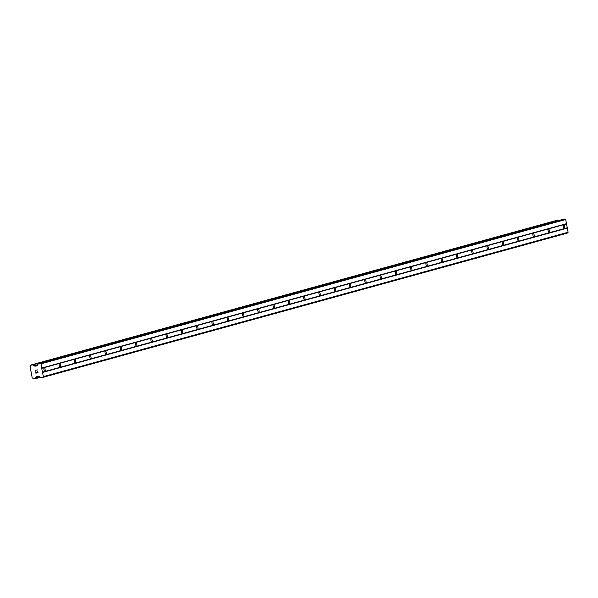 <?xml version="1.0" encoding="UTF-8"?>
<svg xmlns="http://www.w3.org/2000/svg" width="598" height="598" viewBox="0 0 598 598"><rect width="100%" height="100%" fill="white"/><g stroke="black" fill="none" stroke-linecap="round" stroke-linejoin="round"><path stroke-width="0.9" d="M44.671 371.537A2.145 0.591 -100.3 0 1 43.968 369.714A2.145 0.591 -100.3 0 1 43.946 367.695L44.416 367.568A2.145 0.591 -100.3 0 1 45.119 369.392A2.145 0.591 -100.3 0 1 45.142 371.41L42.361 372.18L43.475 376.583L42.966 377.353L41.344 377.652A0.478 0.456 74.6 0 1 41 377.57L38.885 376.157L36.912 376.516L36.246 377.316A1.338 1.286 -105.4 0 0 35.439 378.497L33.428 378.863A1.338 1.286 -105.4 0 0 32.247 378.048L30.042 366.41A1.338 1.286 -105.4 0 0 30.857 365.229L32.868 364.862A1.338 1.286 -105.4 0 0 34.049 365.684L34.99 366.193L36.956 365.834L38.392 363.778A0.478 0.456 74.6 0 1 38.691 363.577L40.305 363.285L41.06 363.823L42.361 372.18M59.95 367.336A2.145 0.591 -100.3 0 1 59.247 365.505A2.145 0.591 -100.3 0 1 59.224 363.494L59.695 363.36A2.145 0.591 -100.3 0 1 60.398 365.191A2.145 0.591 -100.3 0 1 60.42 367.209L45.142 371.41M75.228 363.136A2.145 0.591 -100.3 0 1 74.533 361.304A2.145 0.591 -100.3 0 1 74.503 359.286L74.974 359.159A2.145 0.591 -100.3 0 1 75.677 360.99A2.145 0.591 -100.3 0 1 75.707 363.001L60.42 367.209M90.515 358.927A2.145 0.591 -100.3 0 1 89.812 357.103A2.145 0.591 -100.3 0 1 89.782 355.085L90.261 354.958A2.145 0.591 -100.3 0 1 90.956 356.782A2.145 0.591 -100.3 0 1 90.986 358.8L75.707 363.001M105.794 354.726A2.145 0.591 -100.3 0 1 105.091 352.895A2.145 0.591 -100.3 0 1 105.069 350.884L105.54 350.749A2.145 0.591 -100.3 0 1 106.235 352.581A2.145 0.591 -100.3 0 1 106.265 354.599L90.986 358.8M121.073 350.525A2.145 0.591 -100.3 0 1 120.37 348.694A2.145 0.591 -100.3 0 1 120.348 346.676L120.818 346.548A2.145 0.591 -100.3 0 1 121.521 348.38A2.145 0.591 -100.3 0 1 121.544 350.391L106.265 354.599M136.351 346.317A2.145 0.591 -100.3 0 1 135.656 344.493A2.145 0.591 -100.3 0 1 135.626 342.475L136.097 342.348A2.145 0.591 -100.3 0 1 136.8 344.171A2.145 0.591 -100.3 0 1 136.822 346.19L121.544 350.391M151.63 342.116A2.145 0.591 -100.3 0 1 150.935 340.284A2.145 0.591 -100.3 0 1 150.905 338.274L151.376 338.139A2.145 0.591 -100.3 0 1 152.079 339.97A2.145 0.591 -100.3 0 1 152.109 341.989L136.822 346.19M166.917 337.915A2.145 0.591 -100.3 0 1 166.214 336.083A2.145 0.591 -100.3 0 1 166.184 334.065L166.663 333.938A2.145 0.591 -100.3 0 1 167.358 335.77A2.145 0.591 -100.3 0 1 167.388 337.78L152.109 341.989M182.196 333.706A2.145 0.591 -100.3 0 1 181.493 331.883A2.145 0.591 -100.3 0 1 181.471 329.864L181.942 329.737A2.145 0.591 -100.3 0 1 182.637 331.561A2.145 0.591 -100.3 0 1 182.667 333.579L167.388 337.78M197.475 329.505A2.145 0.591 -100.3 0 1 196.772 327.674A2.145 0.591 -100.3 0 1 196.749 325.663L197.22 325.529A2.145 0.591 -100.3 0 1 197.923 327.36A2.145 0.591 -100.3 0 1 197.945 329.378L182.667 333.579M212.753 325.305A2.145 0.591 -100.3 0 1 212.058 323.473A2.145 0.591 -100.3 0 1 212.028 321.455L212.499 321.328A2.145 0.591 -100.3 0 1 213.202 323.159A2.145 0.591 -100.3 0 1 213.224 325.17L197.945 329.378M228.032 321.096A2.145 0.591 -100.3 0 1 227.337 319.272A2.145 0.591 -100.3 0 1 227.307 317.254L227.778 317.127A2.145 0.591 -100.3 0 1 228.481 318.951A2.145 0.591 -100.3 0 1 228.511 320.969L213.224 325.17M243.319 316.895A2.145 0.591 -100.3 0 1 242.616 315.064A2.145 0.591 -100.3 0 1 242.586 313.053L243.065 312.918A2.145 0.591 -100.3 0 1 243.76 314.75A2.145 0.591 -100.3 0 1 243.79 316.768L228.511 320.969M258.598 312.694A2.145 0.591 -100.3 0 1 257.895 310.863A2.145 0.591 -100.3 0 1 257.873 308.845L258.343 308.718A2.145 0.591 -100.3 0 1 259.039 310.549A2.145 0.591 -100.3 0 1 259.069 312.56L243.79 316.768M273.877 308.486A2.145 0.591 -100.3 0 1 273.174 306.662A2.145 0.591 -100.3 0 1 273.151 304.644L273.622 304.517A2.145 0.591 -100.3 0 1 274.325 306.34A2.145 0.591 -100.3 0 1 274.347 308.359L259.069 312.56M289.155 304.285A2.145 0.591 -100.3 0 1 288.46 302.453A2.145 0.591 -100.3 0 1 288.43 300.443L288.901 300.308A2.145 0.591 -100.3 0 1 289.604 302.139A2.145 0.591 -100.3 0 1 289.626 304.158L274.347 308.359M304.434 300.084A2.145 0.591 -100.3 0 1 303.739 298.252A2.145 0.591 -100.3 0 1 303.709 296.234L304.18 296.107A2.145 0.591 -100.3 0 1 304.883 297.939A2.145 0.591 -100.3 0 1 304.913 299.949L289.626 304.158M319.721 295.875A2.145 0.591 -100.3 0 1 319.018 294.052A2.145 0.591 -100.3 0 1 318.988 292.033L319.467 291.906A2.145 0.591 -100.3 0 1 320.162 293.73A2.145 0.591 -100.3 0 1 320.192 295.748L304.913 299.949M335 291.675A2.145 0.591 -100.3 0 1 334.297 289.843A2.145 0.591 -100.3 0 1 334.275 287.832L334.745 287.698A2.145 0.591 -100.3 0 1 335.441 289.529A2.145 0.591 -100.3 0 1 335.471 291.547L320.192 295.748M350.279 287.474A2.145 0.591 -100.3 0 1 349.576 285.642A2.145 0.591 -100.3 0 1 349.553 283.624L350.024 283.497A2.145 0.591 -100.3 0 1 350.727 285.328A2.145 0.591 -100.3 0 1 350.749 287.339L335.471 291.547M365.557 283.265A2.145 0.591 -100.3 0 1 364.862 281.441A2.145 0.591 -100.3 0 1 364.832 279.423L365.303 279.296A2.145 0.591 -100.3 0 1 366.006 281.12A2.145 0.591 -100.3 0 1 366.028 283.138L350.749 287.339M380.836 279.064A2.145 0.591 -100.3 0 1 380.141 277.233A2.145 0.591 -100.3 0 1 380.111 275.222L380.582 275.087A2.145 0.591 -100.3 0 1 381.285 276.919A2.145 0.591 -100.3 0 1 381.315 278.937L366.028 283.138M396.123 274.863A2.145 0.591 -100.3 0 1 395.42 273.032A2.145 0.591 -100.3 0 1 395.39 271.014L395.869 270.887A2.145 0.591 -100.3 0 1 396.564 272.718A2.145 0.591 -100.3 0 1 396.594 274.729L381.315 278.937M411.402 270.655A2.145 0.591 -100.3 0 1 410.699 268.831A2.145 0.591 -100.3 0 1 410.677 266.813L411.147 266.686A2.145 0.591 -100.3 0 1 411.843 268.509A2.145 0.591 -100.3 0 1 411.873 270.528L396.594 274.729M426.68 266.454A2.145 0.591 -100.3 0 1 425.978 264.622A2.145 0.591 -100.3 0 1 425.955 262.612L426.426 262.477A2.145 0.591 -100.3 0 1 427.129 264.309A2.145 0.591 -100.3 0 1 427.151 266.327L411.873 270.528M441.959 262.253A2.145 0.591 -100.3 0 1 441.264 260.422A2.145 0.591 -100.3 0 1 441.234 258.403L441.705 258.276A2.145 0.591 -100.3 0 1 442.408 260.108A2.145 0.591 -100.3 0 1 442.43 262.118L427.151 266.327M457.238 258.044A2.145 0.591 -100.3 0 1 456.543 256.221A2.145 0.591 -100.3 0 1 456.513 254.202L456.984 254.075A2.145 0.591 -100.3 0 1 457.687 255.899A2.145 0.591 -100.3 0 1 457.717 257.917L442.43 262.118M472.525 253.844A2.145 0.591 -100.3 0 1 471.822 252.012A2.145 0.591 -100.3 0 1 471.792 250.001L472.271 249.867A2.145 0.591 -100.3 0 1 472.966 251.698A2.145 0.591 -100.3 0 1 472.996 253.716L457.717 257.917M487.804 249.643A2.145 0.591 -100.3 0 1 487.101 247.811A2.145 0.591 -100.3 0 1 487.078 245.793L487.549 245.666A2.145 0.591 -100.3 0 1 488.245 247.497A2.145 0.591 -100.3 0 1 488.274 249.508L472.996 253.716M503.082 245.434A2.145 0.591 -100.3 0 1 502.38 243.61A2.145 0.591 -100.3 0 1 502.357 241.592L502.828 241.465A2.145 0.591 -100.3 0 1 503.531 243.289A2.145 0.591 -100.3 0 1 503.553 245.307L488.274 249.508M518.361 241.233A2.145 0.591 -100.3 0 1 517.666 239.402A2.145 0.591 -100.3 0 1 517.636 237.391L518.107 237.256A2.145 0.591 -100.3 0 1 518.81 239.088A2.145 0.591 -100.3 0 1 518.832 241.106L503.553 245.307M533.64 237.032A2.145 0.591 -100.3 0 1 532.945 235.201A2.145 0.591 -100.3 0 1 532.915 233.183L533.386 233.056A2.145 0.591 -100.3 0 1 534.089 234.887A2.145 0.591 -100.3 0 1 534.119 236.898L518.832 241.106M548.927 232.824A2.145 0.591 -100.3 0 1 548.224 231A2.145 0.591 -100.3 0 1 548.194 228.982L548.672 228.855A2.145 0.591 -100.3 0 1 549.368 230.679A2.145 0.591 -100.3 0 1 549.398 232.697L534.119 236.898M563.862 224.489L563.951 224.646A2.145 0.591 -100.3 0 1 564.647 226.478A2.145 0.591 -100.3 0 1 564.676 228.496L564.206 228.623A2.145 0.591 -100.3 0 1 563.503 226.791A2.145 0.591 -100.3 0 1 563.48 224.781L563.862 224.489M42.966 377.353L567.592 233.033L568.1 232.263L565.693 219.511L564.931 218.965L563.316 219.264A0.478 0.456 -105.4 0 0 563.241 219.279M557.65 220.819A1.338 1.286 -105.4 0 1 557.493 220.55L555.662 220.662M35.962 372.973L36.852 372.816L35.962 372.973L35.596 371.821L35.85 373.152L35.596 371.821M36.725 372.165L36.994 372.786L37.883 372.621L37.001 372.786M37.883 372.621L37.659 371.44L37.883 372.621M37.659 371.44L38.055 372.748L35.843 373.152L38.063 372.748M35.671 370.483L35.297 370.214L35.671 370.483M35.297 370.214L37.532 369.93M31.051 364.967L555.706 220.647L31.051 364.967M564.206 228.623L549.398 232.697M567.308 228.092L42.682 372.412M566.986 227.86L564.676 228.496M563.48 224.781L548.672 228.855M548.194 228.982L533.386 233.056M532.915 233.183L518.107 237.256M517.636 237.391L502.828 241.465M502.357 241.592L487.549 245.666M487.078 245.793L472.271 249.867M471.792 250.001L456.984 254.075M456.513 254.202L441.705 258.276M441.234 258.403L426.426 262.477M425.955 262.612L411.147 266.686M410.677 266.813L395.869 270.887M395.39 271.014L380.582 275.087M380.111 275.222L365.303 279.296M364.832 279.423L350.024 283.497M349.553 283.624L334.745 287.698M334.275 287.832L319.467 291.906M318.988 292.033L304.18 296.107M303.709 296.234L288.901 300.308M288.43 300.443L273.622 304.517M273.151 304.644L258.343 308.718M257.873 308.845L243.065 312.918M242.586 313.053L227.778 317.127M227.307 317.254L212.499 321.328M212.028 321.455L197.22 325.529M196.749 325.663L181.942 329.737M181.471 329.864L166.663 333.938M166.184 334.065L151.376 338.139M150.905 338.274L136.097 342.348M135.626 342.475L120.818 346.548M120.348 346.676L105.54 350.749M105.069 350.884L90.261 354.958M89.782 355.085L74.974 359.159M74.503 359.286L59.695 363.36M59.224 363.494L44.416 367.568M43.946 367.695L41.636 368.331M568.1 232.263L43.475 376.583M564.931 218.965L40.305 363.285M565.693 219.511L41.06 363.823M566.478 223.682L41.853 368.002M566.261 224.011L563.951 224.646M37.674 376.374L36.762 376.628M39.356 376.396L36.373 377.218M39.431 376.441L36.246 377.316M40.395 377.136L35.439 378.497M40.604 377.286L35.26 378.751L40.604 377.286M557.187 220.378L32.561 364.698M557.493 220.55L32.868 364.862M37.824 364.645L34.049 365.684M37.749 364.758L34.206 365.737M37.285 365.453L34.781 366.148M37.203 365.587L34.99 366.193M563.316 219.264L38.691 363.577M563.279 219.272L38.646 363.591"/></g></svg>
